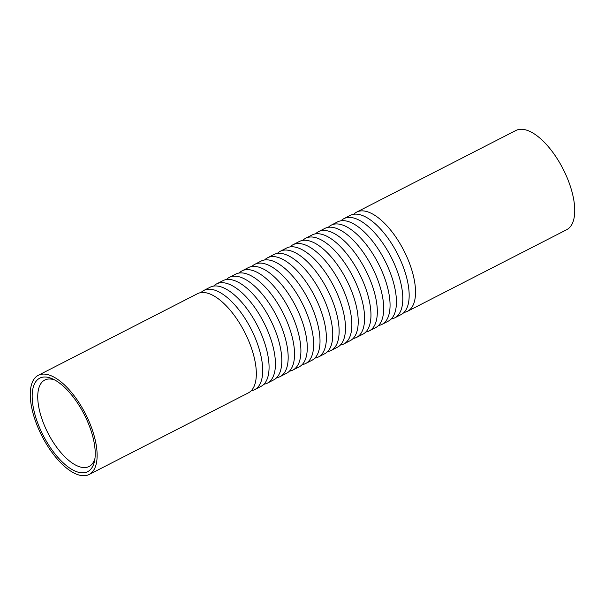 <?xml version="1.0" encoding="UTF-8"?>
<svg xmlns="http://www.w3.org/2000/svg" width="605" height="605" viewBox="0 0 605 605"><rect width="100%" height="100%" fill="white"/><g stroke="black" fill="none" stroke-linecap="round" stroke-linejoin="round"><path stroke-width="0.91" d="M77.75 472.066A52.552 23.035 62.9 0 1 35.461 416.323A52.552 23.035 62.9 0 1 49.64 377.77A52.552 23.035 62.9 0 1 52.764 378.972A52.552 23.035 62.9 0 1 84.193 414.41A52.552 23.035 62.9 0 1 94.622 460.617A52.552 23.035 62.9 0 1 77.75 472.066M54.836 380.023A48.566 21.288 -117.1 0 0 53.89 379.706A48.566 21.288 -117.1 0 0 44.725 380.069A48.566 21.288 -117.1 0 0 43.893 424.188A48.566 21.288 -117.1 0 0 79.868 466.863A48.566 21.288 -117.1 0 0 89.033 466.508A48.566 21.288 -117.1 0 0 94.977 458.318M48.786 374.911A55.736 24.434 -117.1 0 0 38.274 375.319A55.736 24.434 -117.1 0 0 37.321 425.95A55.736 24.434 -117.1 0 0 78.605 474.925A55.736 24.434 -117.1 0 0 89.117 474.517A55.736 24.434 -117.1 0 0 90.069 423.886A55.736 24.434 -117.1 0 0 48.786 374.911M89.117 474.517L248.322 392.902A55.736 24.434 -117.1 0 0 249.275 342.271A55.736 24.434 -117.1 0 0 207.991 293.296A55.736 24.434 -117.1 0 0 197.472 293.712L38.274 375.319M251.234 390.739A55.736 24.434 -117.1 0 0 254.69 389.635A55.736 24.434 -117.1 0 0 255.643 339.004A55.736 24.434 -117.1 0 0 214.359 290.029A55.736 24.434 -117.1 0 0 203.84 290.445A55.736 24.434 -117.1 0 0 200.936 292.616M254.69 389.635L261.058 386.376A55.736 24.434 -117.1 0 0 262.01 335.745A55.736 24.434 -117.1 0 0 220.727 286.77A55.736 24.434 -117.1 0 0 210.207 287.178L203.84 290.445M263.969 384.205A55.736 24.434 -117.1 0 0 267.425 383.109A55.736 24.434 -117.1 0 0 268.378 332.478A55.736 24.434 -117.1 0 0 227.094 283.503A55.736 24.434 -117.1 0 0 216.575 283.919A55.736 24.434 -117.1 0 0 213.671 286.082M267.425 383.109L273.793 379.842A55.736 24.434 -117.1 0 0 274.746 329.211A55.736 24.434 -117.1 0 0 233.462 280.236A55.736 24.434 -117.1 0 0 222.95 280.652L216.575 283.919M276.704 377.679A55.736 24.434 -117.1 0 0 280.16 376.582A55.736 24.434 -117.1 0 0 281.113 325.951A55.736 24.434 -117.1 0 0 239.83 276.977A55.736 24.434 -117.1 0 0 229.318 277.385A55.736 24.434 -117.1 0 0 226.406 279.555M280.16 376.582L286.528 373.315A55.736 24.434 -117.1 0 0 287.481 322.684A55.736 24.434 -117.1 0 0 246.197 273.71A55.736 24.434 -117.1 0 0 235.685 274.125L229.318 277.385M289.44 371.152A55.736 24.434 -117.1 0 0 292.903 370.048A55.736 24.434 -117.1 0 0 293.849 319.417A55.736 24.434 -117.1 0 0 252.565 270.443A55.736 24.434 -117.1 0 0 242.053 270.858A55.736 24.434 -117.1 0 0 239.141 273.029M292.903 370.048L299.271 366.789A55.736 24.434 -117.1 0 0 300.216 316.158A55.736 24.434 -117.1 0 0 258.932 267.183A55.736 24.434 -117.1 0 0 248.421 267.591L242.053 270.858M302.175 364.618A55.736 24.434 -117.1 0 0 305.638 363.522A55.736 24.434 -117.1 0 0 306.584 312.891A55.736 24.434 -117.1 0 0 265.3 263.916A55.736 24.434 -117.1 0 0 254.788 264.332A55.736 24.434 -117.1 0 0 251.877 266.495M305.638 363.522L312.006 360.255A55.736 24.434 -117.1 0 0 312.951 309.624A55.736 24.434 -117.1 0 0 271.668 260.649A55.736 24.434 -117.1 0 0 261.156 261.065L254.788 264.332M314.918 358.092A55.736 24.434 -117.1 0 0 318.374 356.995A55.736 24.434 -117.1 0 0 319.319 306.364A55.736 24.434 -117.1 0 0 278.043 257.39A55.736 24.434 -117.1 0 0 267.523 257.798A55.736 24.434 -117.1 0 0 264.612 259.969M318.374 356.995L324.741 353.728A55.736 24.434 -117.1 0 0 325.687 303.097A55.736 24.434 -117.1 0 0 284.41 254.123A55.736 24.434 -117.1 0 0 273.891 254.539L267.523 257.798M327.653 351.558A55.736 24.434 -117.1 0 0 331.109 350.461A55.736 24.434 -117.1 0 0 332.062 299.83A55.736 24.434 -117.1 0 0 290.778 250.856A55.736 24.434 -117.1 0 0 280.259 251.272A55.736 24.434 -117.1 0 0 277.347 253.442M331.109 350.461L337.477 347.202A55.736 24.434 -117.1 0 0 338.429 296.571A55.736 24.434 -117.1 0 0 297.146 247.596A55.736 24.434 -117.1 0 0 286.626 248.005L280.259 251.272M340.388 345.031A55.736 24.434 -117.1 0 0 343.844 343.935A55.736 24.434 -117.1 0 0 344.797 293.304A55.736 24.434 -117.1 0 0 303.513 244.329A55.736 24.434 -117.1 0 0 292.994 244.745A55.736 24.434 -117.1 0 0 290.082 246.908M343.844 343.935L350.212 340.668A55.736 24.434 -117.1 0 0 351.165 290.037A55.736 24.434 -117.1 0 0 309.881 241.062A55.736 24.434 -117.1 0 0 299.362 241.478L292.994 244.745M353.123 338.505A55.736 24.434 -117.1 0 0 356.579 337.409A55.736 24.434 -117.1 0 0 357.532 286.778A55.736 24.434 -117.1 0 0 316.249 237.803A55.736 24.434 -117.1 0 0 305.729 238.211A55.736 24.434 -117.1 0 0 302.825 240.382M356.579 337.409L362.947 334.141A55.736 24.434 -117.1 0 0 363.9 283.511A55.736 24.434 -117.1 0 0 322.616 234.536A55.736 24.434 -117.1 0 0 312.097 234.952L305.729 238.211M365.859 331.971A55.736 24.434 -117.1 0 0 369.315 330.874A55.736 24.434 -117.1 0 0 370.268 280.244A55.736 24.434 -117.1 0 0 328.984 231.269A55.736 24.434 -117.1 0 0 318.472 231.685A55.736 24.434 -117.1 0 0 315.56 233.848M369.315 330.874L375.682 327.615A55.736 24.434 -117.1 0 0 376.635 276.984A55.736 24.434 -117.1 0 0 335.351 228.009A55.736 24.434 -117.1 0 0 324.84 228.418L318.472 231.685M378.594 325.445A55.736 24.434 -117.1 0 0 382.05 324.348A55.736 24.434 -117.1 0 0 383.003 273.717A55.736 24.434 -117.1 0 0 341.719 224.742A55.736 24.434 -117.1 0 0 331.207 225.158A55.736 24.434 -117.1 0 0 328.296 227.321M382.05 324.348L388.425 321.081A55.736 24.434 -117.1 0 0 389.37 270.45A55.736 24.434 -117.1 0 0 348.087 221.475A55.736 24.434 -117.1 0 0 337.575 221.891L331.207 225.158M404.064 312.384A55.736 24.434 -117.1 0 0 407.528 311.288L566.726 229.681A55.736 24.434 -117.1 0 0 567.679 179.05A55.736 24.434 -117.1 0 0 526.395 130.075A55.736 24.434 -117.1 0 0 515.883 130.483L356.678 212.098A55.736 24.434 -117.1 0 0 353.766 214.261M407.528 311.288A55.736 24.434 -117.1 0 0 408.473 260.657A55.736 24.434 -117.1 0 0 367.197 211.682A55.736 24.434 -117.1 0 0 356.678 212.098M391.329 318.918A55.736 24.434 -117.1 0 0 394.793 317.822A55.736 24.434 -117.1 0 0 395.738 267.191A55.736 24.434 -117.1 0 0 354.454 218.216A55.736 24.434 -117.1 0 0 343.942 218.624A55.736 24.434 -117.1 0 0 341.031 220.795M394.793 317.822L401.16 314.555A55.736 24.434 -117.1 0 0 402.106 263.924A55.736 24.434 -117.1 0 0 360.822 214.949A55.736 24.434 -117.1 0 0 350.31 215.365L343.942 218.624"/></g></svg>
